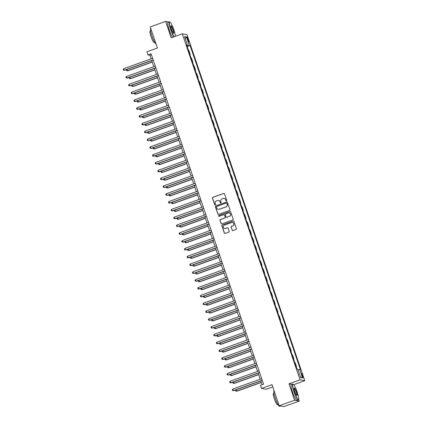 <?xml version="1.0" encoding="UTF-8"?>
<svg xmlns="http://www.w3.org/2000/svg" width="428" height="428" viewBox="0 0 428 428"><rect width="100%" height="100%" fill="white"/><g stroke="black" fill="none" stroke-linecap="round" stroke-linejoin="round"><path stroke-width="0.64" d="M226.466 200.898A0.455 0.449 -79.8 0 0 226.744 200.315L224.523 193.793A0.653 0.637 -79.8 0 0 223.71 193.397L212.839 197.303A0.653 0.637 -79.8 0 0 212.443 198.132L214.663 204.648A0.455 0.449 -79.8 0 0 215.231 204.926A0.455 0.449 -79.8 0 0 215.509 204.349L215.22 203.503A2.081 2.044 -79.8 0 1 216.488 200.844L217.392 200.523A2.081 2.044 -79.8 0 1 219.992 201.791L220.281 202.637A0.455 0.449 -79.8 0 0 220.848 202.909A0.455 0.449 -79.8 0 0 221.126 202.332L220.837 201.486A2.081 2.044 -79.8 0 1 222.105 198.827L223.009 198.506A2.081 2.044 -79.8 0 1 225.609 199.774L225.898 200.62A0.455 0.449 -79.8 0 0 226.466 200.898M302.746 375.634A2.124 0.358 70.3 0 0 301.622 373.564A2.124 0.358 70.3 0 0 301.938 375.49A2.124 0.358 70.3 0 0 303.056 377.56A2.124 0.358 70.3 0 0 302.746 375.634M232.142 230.205A0.653 0.637 -79.8 0 0 232.955 230.606L236.005 229.51A0.653 0.637 -79.8 0 0 236.4 228.68L233.934 221.436A0.653 0.637 -79.8 0 0 233.121 221.041L222.25 224.946A0.653 0.637 -79.8 0 0 221.854 225.775L224.32 233.014A0.653 0.637 -79.8 0 0 225.133 233.41L228.814 232.088A0.653 0.637 -79.8 0 0 229.21 231.259L228.156 228.161A0.653 0.637 -79.8 0 0 227.343 227.766L225.519 228.418A1.744 1.707 -79.8 0 1 223.256 226.92A1.744 1.707 -79.8 0 1 224.4 225.139L231.559 222.565A1.744 1.707 -79.8 0 1 233.822 224.063A1.744 1.707 -79.8 0 1 232.677 225.85L231.484 226.278A0.653 0.637 -79.8 0 0 231.088 227.108L232.27 230.232A0.653 0.637 -79.8 0 0 232.693 230.639M168.862 21.983L165.62 21.4L150.233 26.921L157.418 48.022L146.954 51.777L148.018 54.902L151.095 53.794L263.568 384.178L260.492 385.286L261.556 388.41L266.248 389.255L272.786 386.912M291.917 384.349L288.996 383.82L294.582 400.234L279.2 405.755L272.015 384.654L261.556 388.41M288.996 383.82L300.076 379.845L182.285 33.833L186.977 34.679L304.768 380.69L300.076 379.845M165.62 21.4L171.205 37.808L182.285 33.833M229.51 210.426A0.653 0.637 -79.8 0 0 229.906 209.597L227.439 202.353A0.653 0.637 -79.8 0 0 226.626 201.957L215.755 205.863A0.653 0.637 -79.8 0 0 215.359 206.692L217.82 213.93A0.653 0.637 -79.8 0 0 218.633 214.326L229.51 210.426M230.687 211.897L233.153 219.136A0.653 0.637 -79.8 0 1 232.757 219.965L221.886 223.871A0.653 0.637 -79.8 0 1 221.073 223.475L220.013 220.372A0.653 0.637 -79.8 0 1 220.409 219.543L224.823 217.959A0.653 0.637 -79.8 0 0 225.214 217.13L224.518 215.075A0.653 0.637 -79.8 0 0 223.705 214.679L219.115 216.327A0.455 0.449 -79.8 0 1 218.521 215.937A0.455 0.449 -79.8 0 1 218.82 215.466L229.873 211.502A0.653 0.637 -79.8 0 1 230.687 211.897M294.582 400.234L299.274 401.079L283.892 406.6L279.2 405.755M187.325 38.793L187.796 40.168A2.054 0.348 70.3 0 0 188.882 42.174A2.054 0.348 70.3 0 0 188.582 40.312L188.111 38.932A2.054 0.348 70.3 0 0 187.025 36.926A2.054 0.348 70.3 0 0 187.325 38.793M186.763 45.325L187.378 45.02L186.608 44.881L296.952 369.016L297.722 369.15L300.595 377.592L302.548 377.945L300.386 376.977M187.378 45.02L184.505 36.583L186.458 36.936L189.331 45.373L186.988 45.999M187.18 46.561L190.096 45.512L189.331 45.373M190.096 45.512L300.44 369.642L299.675 369.503L302.548 377.945M293.699 384.702L304.768 380.69M299.274 401.079L298.61 399.115M148.018 54.902L149.918 55.244L151.143 58.839M151.726 60.557L153.802 66.656M154.39 68.368L156.466 74.467M157.049 76.184L159.125 82.283M159.708 83.995L161.784 90.094M162.367 91.811L164.443 97.91M165.026 99.628L167.107 105.727M167.69 107.439L169.766 113.538M170.349 115.255L172.425 121.354M173.008 123.066L175.084 129.165M175.667 130.882L177.743 136.981M178.332 138.699L180.407 144.798M180.991 146.51L183.066 152.609M183.649 154.326L185.725 160.425M186.308 162.137L188.384 168.236M188.973 169.953L191.049 176.052M191.632 177.77L193.707 183.869M194.291 185.581L196.366 191.68M196.95 193.397L199.025 199.496M199.609 201.208L201.69 207.307M202.273 209.025L204.349 215.124M204.932 216.836L207.008 222.935M207.591 224.652L209.667 230.751M210.25 232.468L212.325 238.567M212.914 240.279L214.99 246.378M215.573 248.096L217.649 254.195M218.232 255.907L220.308 262.006M220.891 263.723L222.967 269.822M223.55 271.539L225.631 277.638M226.214 279.35L228.29 285.449M228.873 287.167L230.949 293.266M231.532 294.978L233.608 301.077M234.191 302.794L236.267 308.893M236.855 310.61L238.931 316.709M239.514 318.421L241.59 324.52M242.173 326.238L244.249 332.337M244.832 334.049L246.908 340.148M247.496 341.865L249.572 347.964M250.155 349.681L252.231 355.78M252.814 357.492L254.89 363.591M255.473 365.309L257.549 371.408M258.132 373.12L260.208 379.219M260.796 380.936L262.08 384.713M151.405 54.709L149.918 55.244M189.839 54.372L190.171 54.254L188.791 50.188L188.39 50.119M192.498 62.188L192.83 62.065L191.45 58.005L191.054 57.935M195.163 69.999L195.494 69.882L194.109 65.821L193.713 65.746M197.822 77.816L198.153 77.698L196.768 73.632L196.372 73.562M200.481 85.627L200.812 85.509L199.432 81.448L199.031 81.374M203.139 93.443L203.471 93.325L202.091 89.259L201.695 89.19M205.804 101.259L206.136 101.136L204.75 97.076L204.354 97.006M208.463 109.07L208.794 108.953L207.409 104.887L207.013 104.817M211.122 116.887L211.453 116.769L210.068 112.703L209.672 112.634M213.781 124.698L214.112 124.58L212.732 120.519L212.336 120.445M216.44 132.514L216.771 132.396L215.391 128.33L214.995 128.261M219.104 140.331L219.436 140.207L218.05 136.147L217.654 136.072M221.763 148.142L222.095 148.024L220.709 143.958L220.313 143.888M224.422 155.958L224.754 155.84L223.373 151.774L222.972 151.705M227.081 163.769L227.412 163.651L226.032 159.591L225.636 159.516M229.745 171.585L230.077 171.468L228.691 167.401L228.295 167.332M232.404 179.402L232.736 179.279L231.35 175.218L230.954 175.143M235.063 187.213L235.395 187.095L234.009 183.029L233.613 182.959M237.722 195.029L238.054 194.911L236.673 190.845L236.277 190.776M240.381 202.84L240.713 202.722L239.332 198.662L238.936 198.587M243.045 210.656L243.377 210.539L241.991 206.473L241.595 206.403M245.704 218.473L246.036 218.35L244.65 214.289L244.254 214.214M248.363 226.284L248.695 226.166L247.314 222.1L246.913 222.03M251.022 234.1L251.354 233.977L249.973 229.916L249.578 229.847M253.686 241.911L254.018 241.793L252.632 237.733L252.236 237.658M256.345 249.727L256.677 249.61L255.291 245.544L254.895 245.474M259.004 257.544L259.336 257.421L257.956 253.36L257.554 253.285M261.663 265.355L261.995 265.237L260.615 261.171L260.219 261.101M264.327 273.171L264.659 273.048L263.274 268.987L262.878 268.918M266.986 280.982L267.318 280.864L265.932 276.804L265.537 276.729M269.645 288.798L269.977 288.681L268.591 284.615L268.196 284.545M272.304 296.609L272.636 296.492L271.256 292.431L270.854 292.356M274.963 304.426L275.295 304.308L273.915 300.242L273.519 300.172M277.628 312.242L277.959 312.119L276.574 308.058L276.178 307.989M280.286 320.053L280.618 319.935L279.233 315.869L278.837 315.8M282.945 327.869L283.277 327.752L281.897 323.686L281.496 323.616M285.604 335.68L285.936 335.563L284.556 331.502L284.16 331.427M288.269 343.497L288.6 343.379L287.215 339.313L286.819 339.244M290.928 351.313L291.259 351.19L289.874 347.129L289.478 347.055M293.587 359.124L293.918 359.006L292.533 354.94L292.137 354.871M296.246 366.94L296.577 366.823L295.197 362.757L294.801 362.687M190.171 54.254L189.775 54.179M192.83 62.065L192.434 61.996M195.494 69.882L195.093 69.812M198.153 77.698L197.757 77.623M200.812 85.509L200.416 85.439M203.471 93.325L203.075 93.251M206.136 101.136L205.734 101.067M208.794 108.953L208.399 108.883M211.453 116.769L211.058 116.694M214.112 124.58L213.716 124.511M216.771 132.396L216.375 132.322M219.436 140.207L219.04 140.138M222.095 148.024L221.699 147.954M224.754 155.84L224.358 155.765M227.412 163.651L227.017 163.582M230.077 171.468L229.676 171.393M232.736 179.279L232.34 179.209M235.395 187.095L234.999 187.025M238.054 194.911L237.658 194.836M240.713 202.722L240.317 202.653M243.377 210.539L242.981 210.464M246.036 218.35L245.64 218.28M248.695 226.166L248.299 226.096M251.354 233.977L250.958 233.907M254.018 241.793L253.617 241.724M256.677 249.61L256.281 249.535M259.336 257.421L258.94 257.351M261.995 265.237L261.599 265.162M264.659 273.048L264.258 272.978M267.318 280.864L266.922 280.795M269.977 288.681L269.581 288.606M272.636 296.492L272.24 296.422M275.295 304.308L274.899 304.233M277.959 312.119L277.558 312.049M280.618 319.935L280.222 319.866M283.277 327.752L282.881 327.677M285.936 335.563L285.54 335.493M288.6 343.379L288.199 343.304M291.259 351.19L290.863 351.12M293.918 359.006L293.522 358.937M296.577 366.823L296.181 366.748M297.995 369.953L299.675 369.503M185.26 38.798L186.458 36.936M226.305 200.919A0.455 0.449 -79.8 0 1 226.027 200.641L225.738 199.796A2.081 2.044 -79.8 0 0 224.112 198.431M218.494 200.448A2.081 2.044 -79.8 0 1 220.12 201.813L220.409 202.658A0.455 0.449 -79.8 0 0 220.688 202.936M224.101 193.386A0.653 0.637 -79.8 0 0 223.839 193.419L212.967 197.324A0.653 0.637 -79.8 0 0 212.572 198.153L214.792 204.675A0.455 0.449 -79.8 0 0 215.07 204.953M227.011 201.946A0.653 0.637 -79.8 0 0 226.754 201.979L215.878 205.884A0.653 0.637 -79.8 0 0 215.482 206.713L217.948 213.952A0.653 0.637 -79.8 0 0 218.376 214.364M226.824 203.332A0.455 0.449 -79.8 0 0 226.251 203.054L216.707 206.483A0.455 0.449 -79.8 0 0 216.434 207.061L216.734 207.954A2.081 2.044 -79.8 0 0 219.339 209.222L225.861 206.879A2.081 2.044 -79.8 0 0 227.124 204.226L226.952 203.354A0.455 0.449 -79.8 0 0 226.546 203.054M218.36 209.319A2.081 2.044 -79.8 0 0 219.462 209.244L219.339 209.222M226.952 203.354L227.252 204.247A2.081 2.044 -79.8 0 1 225.989 206.901L219.462 209.244M224.09 214.663A0.653 0.637 -79.8 0 1 224.641 215.097L225.342 217.151A0.653 0.637 -79.8 0 1 224.946 217.986L220.538 219.569A0.653 0.637 -79.8 0 0 220.142 220.399L221.196 223.496A0.653 0.637 -79.8 0 0 221.624 223.903M230.264 211.486A0.653 0.637 -79.8 0 0 230.002 211.523L218.949 215.493A0.455 0.449 -79.8 0 0 218.949 216.354M229.397 216.317A1.744 1.707 -79.8 0 0 229.146 212.962A1.744 1.707 -79.8 0 0 228.279 213.037L225.759 213.941A0.653 0.637 -79.8 0 0 225.363 214.77L226.064 216.825A0.653 0.637 -79.8 0 0 226.872 217.226L229.526 216.343A1.744 1.707 -79.8 0 0 229.21 212.978M226.615 217.258A0.653 0.637 -79.8 0 0 227.001 217.247L226.872 217.226M229.526 216.343L227.001 217.247M232.49 222.506A1.744 1.707 -79.8 0 1 232.8 225.872L231.607 226.3A0.653 0.637 -79.8 0 0 231.216 227.129L232.27 230.232M224.711 228.504A1.744 1.707 -79.8 0 0 225.642 228.44L225.519 228.418M227.733 227.75A0.653 0.637 -79.8 0 0 227.471 227.787L225.642 228.44M233.511 221.03A0.653 0.637 -79.8 0 0 233.249 221.062L222.378 224.968A0.653 0.637 -79.8 0 0 221.982 225.797L224.443 233.035A0.653 0.637 -79.8 0 0 224.871 233.447M127.014 69.427L127.795 70.855L152.245 62.076M126.747 69.523L126.404 70.005L126.618 70.631L127.48 70.797L152.197 61.926M153.16 59.867L124.313 70.224L123.778 68.662L152.63 58.304M153.213 60.022L124.628 70.283L123.446 70.058L123.232 69.432L123.778 68.662M129.673 77.238L130.46 78.666L154.909 69.892M129.406 77.334L129.063 77.821L129.277 78.447L130.139 78.613L154.856 69.743M132.332 85.054L133.119 86.483L157.568 77.709M132.065 85.151L131.722 85.637L131.936 86.258L132.803 86.424L157.515 77.554M134.997 92.865L135.778 94.294L160.227 85.52M134.729 92.962L134.381 93.448L134.595 94.074L135.462 94.24L160.174 85.37M155.824 67.683L126.972 78.04L126.437 76.478L155.289 66.121M155.872 67.838L127.287 78.094L126.105 77.875L125.891 77.249L126.437 76.478M158.483 75.499L129.631 85.851L129.101 84.289L157.948 73.932M158.537 75.649L129.946 85.91L128.764 85.686L128.555 85.065L129.101 84.289M161.142 83.31L132.289 93.668L131.76 92.106L160.612 81.748M161.196 83.465L132.61 93.727L131.428 93.502L131.214 92.876L131.76 92.106M137.656 100.682L138.437 102.11L162.886 93.336M137.388 100.778L137.046 101.265L137.254 101.891L138.121 102.051L162.838 93.181M163.801 91.127L134.954 101.479L134.419 99.917L163.271 89.564M163.854 91.276L135.269 101.538L134.087 101.318L133.873 100.692L134.419 99.917M175.346 36.327A8.095 1.37 70.3 0 0 173.87 29.832A8.095 1.37 70.3 0 0 169.852 21.972A8.095 1.37 70.3 0 0 170.777 29.275A8.095 1.37 70.3 0 0 174.298 36.701M174.041 36.792A8.293 1.402 -109.7 0 1 170.553 29.334A8.293 1.402 -109.7 0 1 169.338 21.817A8.293 1.402 -109.7 0 1 169.606 21.849L169.852 21.972M173.099 29.693A4.045 0.685 -109.7 0 1 173.559 33.347A4.045 0.685 -109.7 0 1 171.548 29.414A4.045 0.685 -109.7 0 1 170.868 25.84A4.045 0.685 -109.7 0 1 173.099 29.693M173.42 33.245A3.847 0.653 70.3 0 0 173.436 33.24A3.847 0.653 70.3 0 0 172.875 29.751A3.847 0.653 70.3 0 0 170.836 26.001A3.847 0.653 70.3 0 0 170.826 26.006M156.065 44.052A8.293 1.402 -109.7 0 1 151.967 36.005A8.293 1.402 -109.7 0 1 150.752 28.489L150.763 28.483M154.652 42.238L154.155 42.42A5.971 1.011 -109.7 0 1 150.998 36.594A5.971 1.011 -109.7 0 1 150.121 31.18L150.619 30.998M172.682 37.279A8.293 1.402 -109.7 0 1 169.199 29.821A8.293 1.402 -109.7 0 1 167.985 22.299L169.338 21.817M297.198 392.096A8.095 1.37 70.3 0 0 293.175 384.237A8.095 1.37 70.3 0 0 294.1 391.54A8.095 1.37 70.3 0 0 298.562 399.244A8.095 1.37 70.3 0 0 297.198 392.096M298.562 399.244L298.45 399.495A8.293 1.402 -109.7 0 1 298.268 399.693A8.293 1.402 -109.7 0 1 293.881 391.599A8.293 1.402 -109.7 0 1 292.661 384.082A8.293 1.402 -109.7 0 1 292.929 384.114L293.175 384.237M296.422 391.957A4.045 0.685 -109.7 0 1 296.882 395.611A4.045 0.685 -109.7 0 1 294.876 391.679A4.045 0.685 -109.7 0 1 294.191 388.105A4.045 0.685 -109.7 0 1 296.422 391.957M296.748 395.509A3.847 0.653 70.3 0 0 296.765 395.509A3.847 0.653 70.3 0 0 296.197 392.016A3.847 0.653 70.3 0 0 294.164 388.266A3.847 0.653 70.3 0 0 294.148 388.271M280.645 406.017L279.682 406.359A8.293 1.402 -109.7 0 1 275.295 398.27A8.293 1.402 -109.7 0 1 274.075 390.753L274.091 390.748M277.981 404.503L277.478 404.685A5.971 1.011 -109.7 0 1 274.321 398.859A5.971 1.011 -109.7 0 1 273.444 393.444L273.947 393.268M298.268 399.693L296.909 400.175A8.293 1.402 -109.7 0 1 292.527 392.085A8.293 1.402 -109.7 0 1 291.308 384.569L292.661 384.082M140.314 108.498L141.101 109.926L165.545 101.147M140.047 108.594L139.705 109.076L139.919 109.702L140.78 109.868L165.497 100.997M142.973 116.309L143.76 117.737L168.209 108.963M142.706 116.405L142.364 116.892L142.578 117.518L143.444 117.684L168.156 108.814M145.638 124.125L146.419 125.554L170.868 116.78M145.365 124.222L145.022 124.709L145.236 125.329L146.103 125.495L170.815 116.625M148.297 131.936L149.078 133.365L173.527 124.591M148.029 132.033L147.687 132.519L147.895 133.145L148.762 133.311L173.474 124.441M150.956 139.753L151.737 141.181L176.186 132.407M150.688 139.849L150.346 140.336L150.56 140.962L151.421 141.122L176.138 132.252M166.465 98.938L137.613 109.295L137.078 107.733L165.93 97.375M166.513 99.093L137.928 109.354L136.746 109.129L136.532 108.503L137.078 107.733M169.124 106.754L140.272 117.112L139.742 115.544L168.589 105.192M169.178 106.904L140.587 117.165L139.405 116.946L139.196 116.32L139.742 115.544M171.783 114.57L142.931 124.923L142.401 123.36L171.254 113.003M171.837 114.72L143.246 124.981L142.069 124.757L141.855 124.136L142.401 123.36M174.442 122.381L145.59 132.739L145.06 131.177L173.912 120.819M174.496 122.536L145.911 132.792L144.728 132.573L144.514 131.947L145.06 131.177M177.101 130.198L148.254 140.55L147.719 138.988L176.571 128.635M177.155 130.347L148.57 140.609L147.387 140.389L147.173 139.763L147.719 138.988M153.615 147.569L154.401 148.998L178.851 140.218M153.347 147.665L153.005 148.147L153.219 148.773L154.08 148.939L178.797 140.068M179.765 138.009L150.913 148.366L150.378 146.804L179.23 136.446M179.814 138.164L151.228 148.425L150.046 148.2L149.837 147.574L150.378 146.804M156.274 155.38L157.06 156.809L181.509 148.035M156.006 155.476L155.664 155.963L155.878 156.589L156.744 156.755L181.456 147.879M182.424 145.825L153.572 156.183L153.042 154.615L181.889 144.263M182.478 145.975L153.887 156.236L152.71 156.017L152.496 155.391L153.042 154.615M158.938 163.196L159.719 164.625L184.168 155.851M158.67 163.293L158.328 163.78L158.537 164.4L159.403 164.566L184.115 155.696M185.083 153.641L156.231 163.994L155.701 162.431L184.554 152.074M185.137 153.791L156.552 164.052L155.369 163.828L155.155 163.207L155.701 162.431M161.597 171.007L162.378 172.436L186.827 163.662M161.329 171.104L160.987 171.591L161.201 172.216L162.062 172.382L186.779 163.512M187.742 161.452L158.895 171.81L158.36 170.248L187.213 159.89M187.796 161.607L159.211 171.863L158.028 171.644L157.814 171.018L158.36 170.248M164.256 178.824L165.042 180.252L189.486 171.478M163.988 178.92L163.646 179.407L163.86 180.033L164.721 180.193L189.438 171.323M190.406 169.269L161.554 179.621L161.019 178.059L189.871 167.706M190.455 169.418L161.87 179.68L160.687 179.46L160.473 178.834L161.019 178.059M166.915 186.64L167.701 188.069L192.151 179.289M166.647 186.736L166.305 187.218L166.519 187.844L167.385 188.01L192.097 179.139M193.065 177.08L164.213 187.437L163.683 185.875L192.53 175.517M193.119 177.235L164.529 187.496L163.346 187.271L163.138 186.645L163.683 185.875M169.579 194.451L170.36 195.88L194.81 187.106M169.306 194.547L168.964 195.034L169.178 195.66L170.044 195.821L194.756 186.95M172.238 202.267L173.019 203.696L197.469 194.922M171.97 202.364L171.628 202.845L171.837 203.471L172.703 203.637L197.415 194.767M174.897 210.078L175.683 211.507L200.127 202.733M174.629 210.175L174.287 210.662L174.501 211.288L175.362 211.453L200.079 202.583M177.556 217.895L178.342 219.323L202.792 210.549M177.288 217.991L176.946 218.478L177.16 219.104L178.021 219.264L202.738 210.394M180.215 225.711L181.001 227.14L205.451 218.36M179.947 225.802L179.605 226.289L179.819 226.915L180.686 227.081L205.397 218.21M182.879 233.522L183.66 234.951L208.11 226.177M182.612 233.618L182.269 234.105L182.478 234.731L183.345 234.892L208.056 226.021M185.538 241.339L186.319 242.767L210.769 233.988M185.271 241.435L184.928 241.916L185.142 242.542L186.003 242.708L210.72 233.838M188.197 249.15L188.983 250.578L213.433 241.804M187.929 249.246L187.587 249.733L187.801 250.359L188.662 250.524L213.379 241.654M190.856 256.966L191.642 258.394L216.092 249.62M190.588 257.062L190.246 257.549L190.46 258.17L191.327 258.335L216.038 249.465M193.52 264.777L194.301 266.211L218.751 257.431M193.247 264.873L192.905 265.36L193.119 265.986L193.986 266.152L218.697 257.281M196.179 272.593L196.96 274.022L221.41 265.248M195.912 272.69L195.569 273.176L195.778 273.802L196.645 273.963L221.362 265.093M198.838 280.41L199.625 281.838L224.069 273.059M198.571 280.506L198.228 280.987L198.442 281.613L199.304 281.779L224.021 272.909M201.497 288.221L202.284 289.649L226.733 280.875M201.23 288.317L200.887 288.804L201.101 289.43L201.968 289.596L226.68 280.725M204.156 296.037L204.942 297.465L229.392 288.691M203.889 296.133L203.546 296.62L203.76 297.241L204.627 297.406L229.338 288.536M206.82 303.848L207.601 305.276L232.051 296.502M206.553 303.944L206.21 304.431L206.419 305.057L207.286 305.223L231.997 296.353M209.479 311.664L210.26 313.093L234.71 304.319M209.212 311.761L208.869 312.247L209.083 312.873L209.945 313.034L234.662 304.164M212.138 319.481L212.925 320.909L237.374 312.13M211.871 319.577L211.528 320.058L211.742 320.684L212.604 320.85L237.321 311.98M214.797 327.292L215.584 328.72L240.033 319.946M214.53 327.388L214.187 327.875L214.401 328.501L215.268 328.667L239.98 319.796M195.724 184.896L166.872 195.254L166.342 193.686L195.195 183.334M195.778 185.046L167.193 195.307L166.011 195.088L165.797 194.462L166.342 193.686M198.383 192.712L169.531 203.065L169.001 201.502L197.854 191.145M198.437 192.862L169.852 203.123L168.669 202.899L168.455 202.278L169.001 201.502M201.048 200.523L172.195 210.881L171.66 209.319L200.513 198.961M201.096 200.679L172.511 210.934L171.328 210.715L171.114 210.089L171.66 209.319M203.707 208.34L174.854 218.692L174.319 217.13L203.172 206.778M203.755 208.489L175.17 218.751L173.987 218.531L173.779 217.906L174.319 217.13M206.366 216.151L177.513 226.508L176.983 224.946L205.836 214.589M206.419 216.306L177.829 226.567L176.652 226.342L176.438 225.716L176.983 224.946M209.025 223.967L180.172 234.325L179.642 232.757L208.495 222.405M209.078 224.117L180.493 234.378L179.311 234.159L179.097 233.533L179.642 232.757M211.683 231.778L182.836 242.136L182.301 240.573L211.154 230.216M211.737 231.933L183.152 242.195L181.97 241.97L181.756 241.344L182.301 240.573M214.348 239.594L185.495 249.952L184.96 248.39L213.813 238.032M214.396 239.75L185.811 250.006L184.629 249.786L184.415 249.16L184.96 248.39M217.007 247.411L188.154 257.763L187.625 256.201L216.472 245.849M217.06 247.561L188.47 257.822L187.287 257.603L187.079 256.977L187.625 256.201M219.666 255.222L190.813 265.579L190.283 264.017L219.136 253.66M219.719 255.377L191.134 265.638L189.952 265.414L189.738 264.788L190.283 264.017M222.325 263.038L193.477 273.39L192.942 271.828L221.795 261.476M222.378 263.188L193.793 273.449L192.611 273.23L192.397 272.604L192.942 271.828M224.989 270.849L196.136 281.207L195.601 279.645L224.454 269.287M225.037 271.004L196.452 281.266L195.27 281.041L195.056 280.415L195.601 279.645M227.648 278.665L198.795 289.023L198.266 287.461L227.113 277.103M227.696 278.821L199.111 289.077L197.929 288.857L197.72 288.231L198.266 287.461M230.307 286.482L201.454 296.834L200.925 295.272L229.777 284.92M230.36 286.632L201.77 296.893L200.593 296.668L200.379 296.048L200.925 295.272M232.966 294.293L204.113 304.65L203.584 303.088L232.436 292.731M233.019 294.448L204.434 304.709L203.252 304.485L203.038 303.859L203.584 303.088M235.625 302.109L206.778 312.461L206.243 310.899L235.095 300.547M235.678 302.259L207.093 312.52L205.911 312.301L205.697 311.675L206.243 310.899M238.289 309.92L209.436 320.278L208.901 318.716L237.754 308.358M238.337 310.075L209.752 320.337L208.57 320.112L208.356 319.486L208.901 318.716M240.948 317.736L212.095 328.094L211.566 326.527L240.413 316.174M241.001 317.886L212.411 328.148L211.234 327.928L211.02 327.302L211.566 326.527M217.461 335.108L218.243 336.536L242.692 327.762M217.194 335.204L216.852 335.691L217.06 336.312L217.927 336.478L242.639 327.607M243.607 325.553L214.754 335.905L214.225 334.343L243.077 323.985M243.66 325.703L215.075 335.964L213.893 335.739L213.679 335.119L214.225 334.343M220.12 342.919L220.901 344.347L245.351 335.573M219.853 343.015L219.511 343.502L219.725 344.128L220.586 344.294L245.303 335.424M246.266 333.364L217.419 343.721L216.884 342.159L245.736 331.802M246.319 333.519L217.734 343.775L216.552 343.556L216.338 342.93L216.884 342.159M222.779 350.735L223.566 352.164L248.01 343.39M222.512 350.832L222.169 351.318L222.383 351.944L223.245 352.105L247.962 343.235M248.93 341.18L220.078 351.532L219.543 349.97L248.395 339.618M248.978 341.33L220.393 351.591L219.211 351.372L218.997 350.746L219.543 349.97M225.438 358.552L226.225 359.98L250.674 351.201M225.171 358.648L224.828 359.129L225.042 359.755L225.909 359.921L250.621 351.051M251.589 348.991L222.737 359.349L222.207 357.787L251.054 347.429M251.643 349.146L223.052 359.408L221.87 359.183L221.661 358.557L222.207 357.787M228.103 366.363L228.884 367.791L253.333 359.017M227.83 366.459L227.487 366.946L227.701 367.572L228.568 367.738L253.28 358.862M254.248 356.808L225.396 367.165L224.866 365.598L253.718 355.245M254.302 356.957L225.711 367.219L224.534 366.999L224.32 366.373L224.866 365.598M230.762 374.179L231.543 375.607L255.992 366.833M230.494 374.275L230.152 374.762L230.36 375.383L231.227 375.549L255.939 366.678M256.907 364.624L228.054 374.976L227.525 373.414L256.377 363.056M256.961 364.774L228.375 375.035L227.193 374.81L226.979 374.19L227.525 373.414M233.421 381.99L234.202 383.418L258.651 374.644M233.153 382.086L232.811 382.573L233.025 383.199L233.886 383.365L258.603 374.495M259.571 372.435L230.719 382.793L230.184 381.23L259.036 370.873M259.619 372.59L231.034 382.846L229.852 382.627L229.638 382.001L230.184 381.23M236.079 389.806L236.866 391.235L261.315 382.461M235.812 389.903L235.47 390.39L235.684 391.015L236.545 391.176L261.262 382.306M262.23 380.251L233.378 390.604L232.843 389.041L261.695 378.689M262.278 380.401L233.693 390.662L232.511 390.443L232.302 389.817L232.843 389.041M187.453 39.173L188.111 38.932M187.929 40.542L188.582 40.312"/></g></svg>
